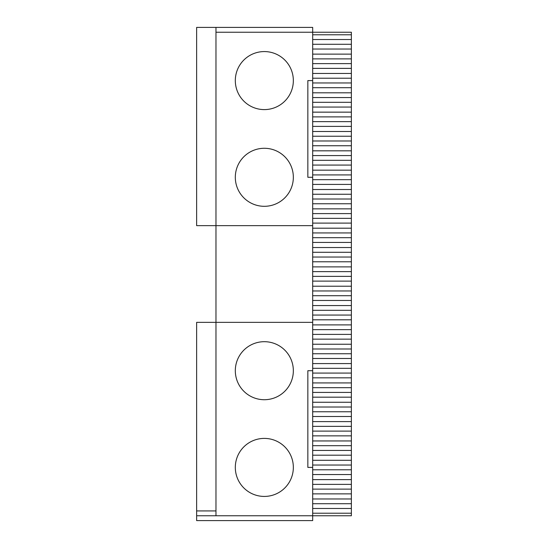 <?xml version="1.0" encoding="UTF-8"?>
<svg xmlns="http://www.w3.org/2000/svg" width="548" height="548" viewBox="0 0 548 548"><rect width="100%" height="100%" fill="white"/><g stroke="black" fill="none" stroke-linecap="round" stroke-linejoin="round"><path stroke-width="0.82" d="M215.974 515.764L215.974 225.646L312.682 225.646L312.682 322.354L196.636 322.354L196.636 520.6L312.682 520.6L312.682 515.764L196.636 515.764M215.974 32.236L215.974 225.646L196.636 225.646L196.636 27.4L215.974 27.4L215.974 32.236L312.682 32.236L312.682 80.59L307.846 80.59L307.846 177.292L312.682 177.292L312.682 225.646M215.974 510.928L196.636 510.928M312.682 513.216L351.364 513.216L351.364 515.764L312.682 515.764L312.682 322.354M312.682 467.41L307.846 467.41L307.846 370.708L312.682 370.708M312.682 34.784L351.364 34.784L351.364 32.236L312.682 32.236L312.682 27.4L215.974 27.4M312.682 80.59L312.682 177.292M264.328 438.4A29.01 29.01 0 0 0 239.202 481.918A29.01 29.01 0 0 0 289.454 481.918A29.01 29.01 0 0 0 264.328 438.4M264.328 341.692A29.01 29.01 0 0 0 239.202 385.21A29.01 29.01 0 0 0 289.454 385.21A29.01 29.01 0 0 0 264.328 341.692M264.328 51.574A29.01 29.01 0 0 0 239.202 95.092A29.01 29.01 0 0 0 289.454 95.092A29.01 29.01 0 0 0 264.328 51.574M264.328 148.282A29.01 29.01 0 0 0 239.202 191.8A29.01 29.01 0 0 0 289.454 191.8A29.01 29.01 0 0 0 264.328 148.282M351.364 34.784L351.364 44.278L312.682 44.278M312.682 39.531L351.364 39.531M312.682 49.025L351.364 49.025L351.364 44.278M351.364 49.025L351.364 63.623L312.682 63.623M312.682 54.129L351.364 54.129M312.682 58.876L351.364 58.876M312.682 68.37L351.364 68.37L351.364 63.623M351.364 68.37L351.364 82.96L312.682 82.96M312.682 73.466L351.364 73.466M312.682 78.213L351.364 78.213M312.682 87.707L351.364 87.707L351.364 82.96M351.364 87.707L351.364 102.305L312.682 102.305M312.682 92.811L351.364 92.811M312.682 97.558L351.364 97.558M312.682 107.052L351.364 107.052L351.364 102.305M351.364 107.052L351.364 121.642L312.682 121.642M312.682 112.148L351.364 112.148M312.682 116.895L351.364 116.895M312.682 126.389L351.364 126.389L351.364 121.642M351.364 126.389L351.364 140.987L312.682 140.987M312.682 131.493L351.364 131.493M312.682 136.24L351.364 136.24M312.682 145.734L351.364 145.734L351.364 140.987M351.364 145.734L351.364 160.324L312.682 160.324M312.682 150.83L351.364 150.83M312.682 155.577L351.364 155.577M312.682 165.071L351.364 165.071L351.364 160.324M351.364 165.071L351.364 179.669L312.682 179.669M312.682 170.175L351.364 170.175M312.682 174.922L351.364 174.922M312.682 184.416L351.364 184.416L351.364 179.669M351.364 184.416L351.364 199.006L312.682 199.006M312.682 189.512L351.364 189.512M312.682 194.259L351.364 194.259M312.682 203.753L351.364 203.753L351.364 199.006M351.364 203.753L351.364 218.351L312.682 218.351M312.682 208.857L351.364 208.857M312.682 213.604L351.364 213.604M312.682 223.098L351.364 223.098L351.364 218.351M351.364 223.098L351.364 237.688L312.682 237.688M312.682 228.194L351.364 228.194M312.682 232.941L351.364 232.941M312.682 242.435L351.364 242.435L351.364 237.688M351.364 242.435L351.364 257.033L312.682 257.033M312.682 247.538L351.364 247.538M312.682 252.286L351.364 252.286M312.682 261.78L351.364 261.78L351.364 257.033M351.364 261.78L351.364 276.37L312.682 276.37M312.682 266.883L351.364 266.883M312.682 271.63L351.364 271.63M312.682 281.117L351.364 281.117L351.364 276.37M351.364 281.117L351.364 295.714L312.682 295.714M312.682 286.22L351.364 286.22M312.682 290.967L351.364 290.967M312.682 300.462L351.364 300.462L351.364 295.714M351.364 300.462L351.364 315.059L312.682 315.059M312.682 305.565L351.364 305.565M312.682 310.312L351.364 310.312M312.682 319.806L351.364 319.806L351.364 315.059M351.364 319.806L351.364 334.396L312.682 334.396M312.682 324.902L351.364 324.902M312.682 329.649L351.364 329.649M312.682 339.144L351.364 339.144L351.364 334.396M351.364 339.144L351.364 353.741L312.682 353.741M312.682 344.247L351.364 344.247M312.682 348.994L351.364 348.994M312.682 358.488L351.364 358.488L351.364 353.741M351.364 358.488L351.364 373.078L312.682 373.078M312.682 363.584L351.364 363.584M312.682 368.331L351.364 368.331M312.682 377.825L351.364 377.825L351.364 373.078M351.364 377.825L351.364 392.423L312.682 392.423M312.682 382.929L351.364 382.929M312.682 387.676L351.364 387.676M312.682 397.17L351.364 397.17L351.364 392.423M351.364 397.17L351.364 411.76L312.682 411.76M312.682 402.266L351.364 402.266M312.682 407.013L351.364 407.013M312.682 416.507L351.364 416.507L351.364 411.76M351.364 416.507L351.364 431.105L312.682 431.105M312.682 421.611L351.364 421.611M312.682 426.358L351.364 426.358M312.682 435.852L351.364 435.852L351.364 431.105M351.364 435.852L351.364 450.442L312.682 450.442M312.682 440.948L351.364 440.948M312.682 445.695L351.364 445.695M312.682 455.189L351.364 455.189L351.364 450.442M351.364 455.189L351.364 469.787L312.682 469.787M312.682 460.293L351.364 460.293M312.682 465.04L351.364 465.04M312.682 474.534L351.364 474.534L351.364 469.787M351.364 474.534L351.364 489.124L312.682 489.124M312.682 479.63L351.364 479.63M312.682 484.377L351.364 484.377M312.682 493.871L351.364 493.871L351.364 489.124M351.364 493.871L351.364 508.469L312.682 508.469M312.682 498.975L351.364 498.975M312.682 503.722L351.364 503.722M351.364 513.216L351.364 508.469"/></g></svg>
